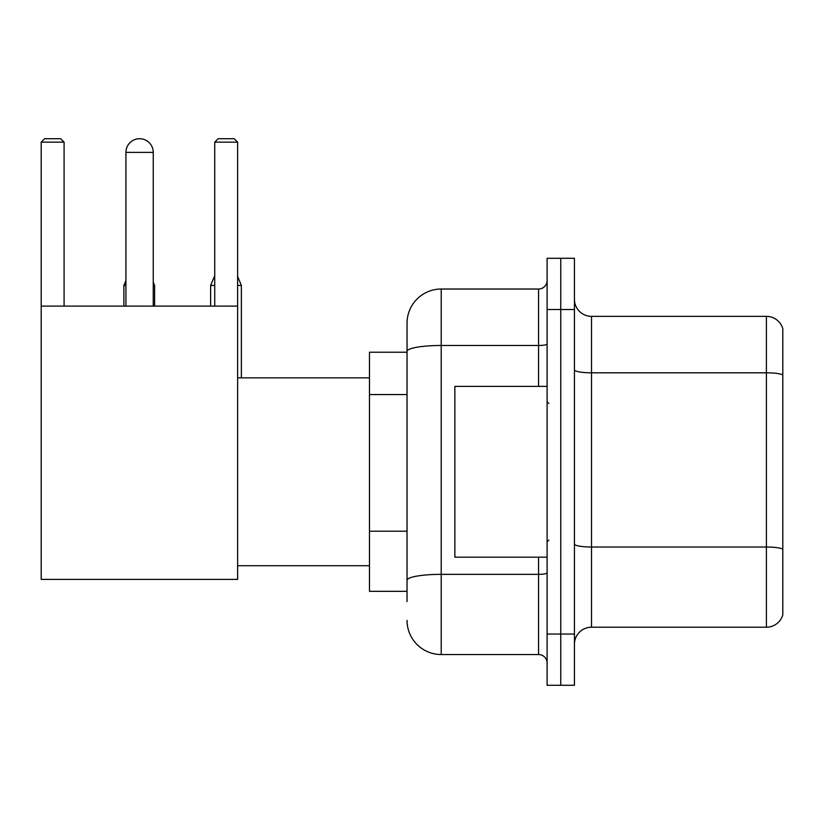 <?xml version="1.0" encoding="UTF-8"?>
<svg xmlns="http://www.w3.org/2000/svg" width="824" height="824" viewBox="0 0 824 824"><rect width="100%" height="100%" fill="white"/><g stroke="black" fill="none" stroke-linecap="round" stroke-linejoin="round"><path stroke-width="1.24" d="M407.046 601.582L407.046 351.415L407.046 352.219L369.471 352.219L369.471 591.333L407.046 591.333M547.105 634.037L547.105 685.28L560.763 685.28L560.763 634.037L560.763 685.28L574.431 685.28L574.431 634.037L560.763 634.037L560.763 309.525L560.763 634.037L547.105 634.037L547.105 309.525L560.763 309.525L560.763 258.283L560.763 309.525L574.431 309.525L574.431 634.037M574.431 309.525L574.431 258.283L547.105 258.283L547.105 309.525M538.556 386.384L538.556 345.483L441.211 345.483A34.155 5.933 180 0 0 407.046 351.415L407.046 323.183A34.155 34.155 0 0 1 441.211 289.028L441.211 654.534L538.556 654.534L538.556 557.179M441.211 289.028L538.556 289.028A8.539 8.539 0 0 0 547.105 280.49M407.046 586.214L407.046 580.281A34.155 5.933 180 0 1 441.211 574.349L538.556 574.349A8.539 1.483 0 0 0 547.105 572.865M407.046 323.183L407.046 341.97M547.105 663.073A8.539 8.539 0 0 0 538.556 654.534M441.211 654.534A34.155 34.155 0 0 1 407.046 620.369M574.431 644.286A17.077 17.077 0 0 1 591.508 627.208L766.402 627.208L766.402 316.354L591.508 316.354A17.077 17.077 0 0 1 574.431 299.277A17.077 17.077 0 0 0 591.508 316.354L591.508 627.208M782.8 328.652A17.077 17.077 0 0 0 766.402 316.354A17.077 17.077 0 0 1 782.8 328.652L782.8 614.91A17.077 17.077 0 0 1 766.402 627.208M782.8 375.178L782.8 549.155A17.077 2.966 180 0 0 766.402 547.023L591.508 547.023A17.077 2.966 -0 0 1 574.431 544.056M125.918 152.388A13.668 13.668 0 0 1 139.575 138.72A13.668 13.668 0 0 1 153.243 152.388L125.918 152.388L125.918 306.106M153.243 306.106L153.243 152.388M41.2 306.106L237.621 306.106L237.621 579.385L41.2 579.385L41.2 142.14L44.62 138.72L60.667 138.72L64.087 142.14L41.2 142.14M64.087 306.106L64.087 142.14M237.621 142.14L214.734 142.14L218.144 138.72L234.201 138.72L237.621 142.14L237.621 306.106M214.734 142.14L214.734 306.106M136.176 139.153A11.103 11.103 0 0 1 139.235 138.72A11.103 11.103 0 0 1 139.4 138.731M154.613 306.106L154.613 285.444L153.243 285.444M123.868 306.106L123.868 285.444L125.918 285.444M237.621 285.444L241.37 285.444L241.37 377.845M210.635 306.106L210.635 285.444L214.734 285.444M547.105 386.384L454.869 386.384L454.869 557.179L547.105 557.179M407.046 394.562L369.471 394.562M407.046 531.202L369.471 531.202M547.105 343.999A8.539 1.483 0 0 1 538.556 345.483L538.556 289.028M782.8 374.941A17.077 2.966 180 0 0 766.402 372.808L591.508 372.808A17.077 2.966 0 0 1 574.431 369.842M237.621 565.717L369.471 565.717M237.621 377.845L369.471 377.845M153.243 282.158L154.613 285.444M125.918 280.521L123.868 285.444M237.621 276.421L241.37 285.444M214.734 275.597L210.635 285.444M548.805 403.461L547.105 401.752M548.805 540.101L547.105 541.801"/></g></svg>
